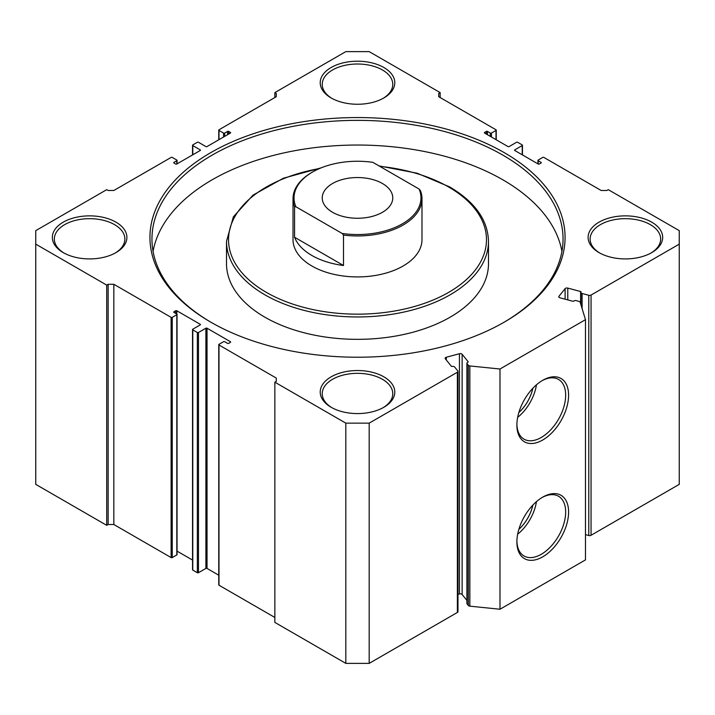 <?xml version="1.0" encoding="UTF-8"?>
<svg xmlns="http://www.w3.org/2000/svg" width="715" height="715" viewBox="0 0 715 715"><rect width="100%" height="100%" fill="white"/><g stroke="black" fill="none" stroke-linecap="round" stroke-linejoin="round"><path stroke-width="1.07" d="M542.739 380.3L542.739 380.3A36.563 21.11 -60 0 1 568.595 395.225A36.563 21.11 -60 0 1 542.739 440.002A36.563 21.11 -60 0 1 516.882 425.076A36.563 21.11 -60 0 1 542.739 380.3L542.739 380.3M516.9 424.209A34.49 19.913 120 0 0 523.666 438.956A34.49 19.913 120 0 0 541.273 437.464A34.49 19.913 120 0 0 563.903 406.737A34.49 19.913 120 0 0 558.147 379.227A34.49 19.913 120 0 0 541.997 380.738M542.739 497.122L542.739 497.113A36.563 21.11 -60 0 1 568.595 512.047A36.563 21.11 -60 0 1 542.739 556.824A36.563 21.11 -60 0 1 516.882 541.899A36.563 21.11 -60 0 1 542.739 497.122A36.563 21.11 -60 0 1 542.739 497.113M516.9 541.032A34.49 19.913 120 0 0 523.666 555.778A34.49 19.913 120 0 0 541.273 554.286A34.49 19.913 120 0 0 563.903 523.559A34.49 19.913 120 0 0 558.147 496.049A34.49 19.913 120 0 0 541.997 497.56M517.669 417.354A33.301 19.225 120 0 0 536.447 384.831M518.84 412.555A28.77 16.606 120 0 0 532.872 388.254M518.858 412.492A28.77 16.606 120 0 0 532.836 388.299M517.669 534.177A33.301 19.225 120 0 0 536.447 501.653M518.84 529.377A28.77 16.606 120 0 0 532.872 505.076M518.858 529.315A28.77 16.606 120 0 0 532.836 505.121M369.181 423.146L369.181 663.377L345.819 663.377L274.855 622.408L274.855 382.176L345.819 423.146L369.181 423.146L457.386 372.229A2.011 1.162 0 0 0 457.975 371.407A2.011 1.162 0 0 0 457.788 370.915L454.677 367.063A2.011 1.162 0 0 0 452.264 366.438A0.804 0.465 180 0 1 451.299 366.187L445.329 358.796A2.011 1.162 180 0 1 445.141 358.304A2.011 1.162 180 0 1 446.303 357.25L459.45 353.711A2.011 1.162 180 0 1 461.729 353.943A2.011 1.162 180 0 1 462.131 354.274L468.102 361.665A0.804 0.465 180 0 1 467.816 362.255A2.011 1.162 0 0 0 466.904 363.229A2.011 1.162 0 0 0 467.092 363.721L468.37 365.294A2.011 1.162 0 0 0 469.844 365.946L499.991 369.012L585.487 319.659L580.169 302.248A2.011 1.162 0 0 0 579.043 301.399L576.317 300.657A2.011 1.162 0 0 0 573.779 301.078A0.804 0.465 180 0 1 572.76 301.247L559.952 297.798A2.011 1.162 180 0 1 558.79 296.743A2.011 1.162 180 0 1 558.978 296.251L558.978 297.234M580.598 303.634L580.598 291.541A0.804 0.465 180 0 1 581.027 292.104A2.011 1.162 0 0 0 580.938 292.435A2.011 1.162 0 0 0 581.527 293.257A2.011 1.162 0 0 0 582.108 293.49L582.108 308.567M462.131 354.274L462.131 594.496A2.011 1.162 0 0 0 461.729 594.165A2.011 1.162 0 0 0 459.45 593.933L459.45 353.711M210.728 322.125L210.728 322.125A207.565 119.834 180 0 1 210.737 152.653A207.565 119.834 180 0 1 504.272 152.653A207.565 119.834 180 0 1 504.272 322.125A207.565 119.834 180 0 1 210.728 322.125M503.557 322.536A205.545 118.672 0 0 0 563.045 239.033A205.545 118.672 0 0 0 502.842 155.119A205.545 118.672 0 0 0 278.841 129.397A205.545 118.672 0 0 0 151.955 239.033A205.545 118.672 0 0 0 211.443 322.536M293.016 198.725L293.016 239.695A64.484 37.234 0 0 0 311.901 266.016A64.484 37.234 0 0 0 382.176 274.086A64.484 37.234 0 0 0 421.984 239.695L421.984 198.725A64.484 37.234 180 0 1 403.099 225.046A64.484 37.234 180 0 1 343.504 235.065L343.504 265.506A64.484 37.234 180 0 1 294.553 237.246L294.553 206.805A64.484 37.234 180 0 1 293.016 198.725A64.484 37.234 180 0 1 311.901 172.395L312.616 171.984A63.474 36.653 0 0 0 295.912 206.76L342.145 233.456A63.474 36.653 0 0 0 402.384 223.813A63.474 36.653 0 0 0 419.088 189.037L420.447 190.637A64.484 37.234 180 0 1 421.984 198.725M264.881 317.192A130.988 75.62 0 0 0 407.622 333.583A130.988 75.62 0 0 0 488.488 263.71L488.488 241.339A130.988 75.62 180 0 1 407.622 311.204A130.988 75.62 180 0 1 264.881 294.812A130.988 75.62 180 0 1 226.512 241.339L226.512 263.71A130.988 75.62 0 0 0 264.881 317.192M561.936 251.376A205.545 118.672 0 0 0 502.842 179.805A205.545 118.672 0 0 0 288.833 151.857A205.545 118.672 0 0 0 153.064 251.376M63.251 252.609L63.251 252.609A37.278 21.521 180 0 1 63.251 222.168A37.278 21.521 180 0 1 115.973 222.168A37.278 21.521 180 0 1 115.973 252.609A37.278 21.521 180 0 1 63.251 252.609M115.24 253.021A35.267 20.36 0 0 0 124.875 239.033A35.267 20.36 0 0 0 114.552 224.635A35.267 20.36 0 0 0 76.121 220.22A35.267 20.36 0 0 0 54.349 239.033A35.267 20.36 0 0 0 63.984 253.021M599.027 252.609L599.027 252.609A37.278 21.521 180 0 1 599.027 222.168A37.278 21.521 180 0 1 651.749 222.168A37.278 21.521 180 0 1 651.749 252.609A37.278 21.521 180 0 1 599.027 252.609M651.016 253.021A35.267 20.36 0 0 0 660.651 239.033A35.267 20.36 0 0 0 650.328 224.635A35.267 20.36 0 0 0 611.888 220.22A35.267 20.36 0 0 0 590.125 239.033A35.267 20.36 0 0 0 599.76 253.021M331.134 407.273L331.134 407.273A37.278 21.521 180 0 1 331.143 376.832A37.278 21.521 180 0 1 383.866 376.832A37.278 21.521 180 0 1 383.866 407.273A37.278 21.521 180 0 1 331.134 407.273M383.133 407.684A35.267 20.36 0 0 0 392.767 393.697A35.267 20.36 0 0 0 382.436 379.299A35.267 20.36 0 0 0 344.004 374.883A35.267 20.36 0 0 0 322.233 393.697A35.267 20.36 0 0 0 331.867 407.684M331.134 97.946L331.134 97.946A37.278 21.521 180 0 1 331.143 67.505A37.278 21.521 180 0 1 383.866 67.505A37.278 21.521 180 0 1 383.866 97.946A37.278 21.521 180 0 1 331.134 97.946M383.133 98.357A35.267 20.36 0 0 0 392.767 84.37A35.267 20.36 0 0 0 382.436 69.972A35.267 20.36 0 0 0 344.004 65.557A35.267 20.36 0 0 0 322.233 84.37A35.267 20.36 0 0 0 331.867 98.357M369.181 663.377L457.386 612.451L457.386 372.229M565.109 299.183L565.109 288.654L558.978 296.251M565.109 288.654A2.011 1.162 180 0 1 567.782 288.091L567.782 299.907M580.598 291.541L567.782 288.091M588.776 295.286A2.011 1.162 0 0 0 591.055 295.054L591.055 535.276A2.011 1.162 180 0 1 588.776 535.508L588.776 295.286L582.108 293.49M591.055 295.054L679.25 244.137L679.25 230.641L608.286 189.672L606.865 190.494L601.163 190.494L543.883 157.425A0.804 0.465 0 0 0 542.739 157.425L538.181 160.053A0.804 0.465 0 0 0 538.181 160.714L538.181 164.003A0.804 0.465 180 0 0 539.325 164.003L541.032 163.02L541.032 162.359L538.181 160.714M541.032 162.359A0.804 0.465 180 0 1 541.032 163.02M514.809 150.516A0.804 0.465 180 0 1 514.809 149.855L514.809 150.516L538.181 164.003M522.218 154.789L522.218 145.574L514.809 149.855M522.218 145.574A0.804 0.465 0 0 0 522.218 144.922L517.66 142.285A0.804 0.465 0 0 0 516.525 142.285L509.116 146.566A0.804 0.465 180 0 1 507.972 146.566L484.6 133.07A0.804 0.465 180 0 1 484.6 132.418L484.6 133.07M486.316 134.062L486.316 131.426L484.6 132.418M486.316 131.426A0.804 0.465 180 0 1 487.451 131.426L487.451 134.715M490.302 136.359L490.302 133.07L487.451 131.426M490.302 133.07A0.804 0.465 0 0 0 491.446 133.07L491.446 137.021M496.004 139.657L496.004 130.443L491.446 133.07M496.004 130.443A0.804 0.465 0 0 0 496.004 129.781L438.724 96.713L438.724 93.415L438.724 96.713M440.145 97.535L440.145 92.593L438.724 93.415M440.145 92.593L369.181 51.623L345.819 51.623L274.855 92.593L276.276 93.415L276.276 96.713L276.276 93.415M223.554 137.021L223.554 133.07L218.996 130.443A0.804 0.465 0 0 1 218.996 129.781L276.276 96.713M223.554 133.07A0.804 0.465 0 0 0 224.698 133.07L224.698 136.359M227.549 134.715L227.549 131.426L224.698 133.07M227.549 131.426A0.804 0.465 180 0 1 228.684 131.426L228.684 134.062M230.4 132.418A0.804 0.465 180 0 1 230.4 133.07L230.4 132.418L228.684 131.426M200.191 149.855A0.804 0.465 180 0 1 200.191 150.516L200.191 149.855L192.782 145.574A0.804 0.465 0 0 1 192.782 144.922L197.34 142.285A0.804 0.465 0 0 1 198.475 142.285L205.884 146.566A0.804 0.465 180 0 0 207.028 146.566L230.4 133.07M173.968 163.02A0.804 0.465 180 0 1 173.968 162.359L173.968 163.02L175.675 164.003A0.804 0.465 180 0 0 176.82 164.003L200.191 150.516M176.82 164.003L176.82 160.714L173.968 162.359M176.82 160.714A0.804 0.465 0 0 0 176.82 160.053L172.261 157.425A0.804 0.465 0 0 0 171.117 157.425L113.837 190.494L108.135 190.494L106.714 189.672L35.75 230.641L35.75 244.137L106.714 285.106L108.135 284.284L113.837 284.284L113.837 524.506L108.135 524.506L106.714 525.328L106.714 285.106M176.82 554.947L176.82 314.716A0.804 0.465 0 0 0 177.052 314.385L177.052 554.617A0.804 0.465 180 0 1 176.82 554.947L172.261 557.575A0.804 0.465 180 0 1 171.117 557.575L171.117 317.353L113.837 284.284M171.117 317.353A0.804 0.465 0 0 0 172.261 317.353L172.261 557.575M176.82 314.716L172.261 317.353M177.052 314.385A0.804 0.465 0 0 0 176.82 314.064L173.968 312.419A0.804 0.465 180 0 1 173.968 311.758L173.968 312.419M175.675 313.402L175.675 310.766L173.968 311.758M175.675 310.766A0.804 0.465 180 0 1 176.82 310.766L176.82 314.064M200.191 324.261A0.804 0.465 180 0 1 200.191 324.923L200.191 324.261L176.82 310.766M218.763 575.209L207.028 568.434A0.804 0.465 0 0 0 205.884 568.434L198.475 572.715A0.804 0.465 180 0 1 197.34 572.715L192.782 570.078A0.804 0.465 180 0 1 192.541 569.757L192.541 329.526A0.804 0.465 0 0 1 192.782 329.195L200.191 324.923M192.541 329.526A0.804 0.465 0 0 0 192.782 329.856L192.782 570.078M197.34 572.715L197.34 332.493L192.782 329.856M197.34 332.493A0.804 0.465 0 0 0 198.475 332.493L198.475 572.715M205.884 568.434L205.884 328.212L198.475 332.493M205.884 328.212A0.804 0.465 180 0 1 207.028 328.212L207.028 568.434M230.4 341.699A0.804 0.465 180 0 1 230.4 342.36L230.4 341.699L207.028 328.212M274.855 617.465L218.996 585.219A0.804 0.465 180 0 1 218.763 584.888L218.763 344.666A0.804 0.465 0 0 1 218.996 344.335L223.554 341.699A0.804 0.465 0 0 1 224.698 341.699L227.549 343.352A0.804 0.465 180 0 0 228.684 343.352L230.4 342.36M218.763 344.666A0.804 0.465 0 0 0 218.996 344.996L218.996 585.219M276.276 378.065L276.276 381.354L276.276 378.065L218.996 344.996M274.855 382.176L276.276 381.354M457.975 371.407L457.975 611.629A2.011 1.162 180 0 1 457.386 612.451M192.541 560.077L177.052 551.131M171.117 557.575L113.837 524.506M35.75 244.137L35.75 484.359L106.714 525.328M591.055 535.276L679.25 484.359L679.25 244.137M588.776 535.508L585.487 534.623M585.487 319.659L585.487 559.881L499.991 609.243L469.844 606.168A2.011 1.162 180 0 1 468.37 605.516L468.37 365.294M467.092 363.721L467.092 603.943L468.37 605.516M467.092 603.943A2.011 1.162 180 0 1 466.904 603.451L466.904 363.229M462.131 594.496L466.904 600.403M457.975 594.335L459.45 593.933M499.991 609.243L499.991 369.012M345.819 663.377L345.819 423.146M274.855 97.535L274.855 92.593M108.135 524.506L108.135 284.284M382.436 183.505A35.267 20.36 -0 0 0 344.004 179.09A35.267 20.36 -0 0 0 322.233 197.894A35.267 20.36 -0 0 0 332.564 212.292A35.267 20.36 -0 0 0 370.996 216.708A35.267 20.36 -0 0 0 392.767 197.894A35.267 20.36 -0 0 0 382.436 183.505M419.088 189.037L372.855 162.341A63.474 36.653 0 0 0 312.616 171.984M294.553 206.805L295.912 206.76M342.145 233.456L343.504 235.065M294.553 237.246L343.504 265.506M319.525 168.534A128.968 74.458 0 0 0 266.302 292.346A128.968 74.458 0 0 0 448.698 292.346A128.968 74.458 0 0 0 448.698 187.035A128.968 74.458 0 0 0 379.808 166.354M469.844 365.946L469.844 606.168M218.996 130.443L218.996 139.657M192.782 145.574L192.782 154.789M446.303 357.25L446.303 360.003M580.938 304.76L580.938 292.435M488.488 241.339C487.845 219.979 474.921 201.845 449.699 186.937L417.158 173.218L379.013 165.898M321.16 167.846L283.31 178.258L253.021 195.124L233.367 216.851L226.512 241.339M177.052 163.869L177.052 160.383M192.541 145.243L192.541 154.923M218.763 130.112L218.763 139.791M496.237 139.791L496.237 130.112M522.459 154.923L522.459 145.243M537.948 163.869L537.948 160.383"/></g></svg>
